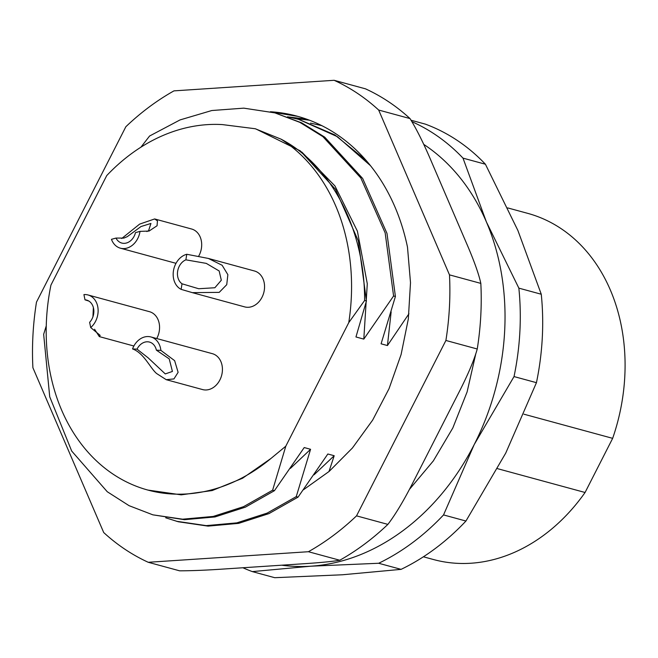 <?xml version="1.0" encoding="UTF-8"?>
<svg xmlns="http://www.w3.org/2000/svg" width="658" height="658" viewBox="0 0 658 658"><rect width="100%" height="100%" fill="white"/><g stroke="black" fill="none" stroke-linecap="round" stroke-linejoin="round"><path stroke-width="0.99" d="M303.461 489.766L329.14 471.424L352.425 447.991L372.667 420.084L389.018 388.73L401.1 354.53L408.322 318.982L410.502 282.669L407.499 247.178A212.608 167.765 105.2 0 0 336.518 134.207A212.608 167.765 105.2 0 0 297.013 116.145A212.608 167.765 105.2 0 0 270.405 111.745M306.735 119.197L287.933 116.877M301.619 563.881L224.353 568.981C206.735 570.19 191.815 570.799 179.593 570.815L148.239 562.286L308.413 551.717L339.767 560.246C332.208 561.537 319.492 562.746 301.619 563.881M339.767 560.246A259.112 204.465 105.2 0 0 364.581 544.092A259.112 204.465 105.2 0 0 387.883 524.385C395.729 514.194 404.538 499.364 414.318 479.896L457.425 395.285C467.46 375.891 474.064 360.461 477.247 348.995L445.902 340.466A259.112 204.465 -74.8 0 0 449.48 274.863L378.671 110.042L410.016 118.572C416.728 129.379 423.933 143.896 431.656 162.131L465.806 241.634C473.785 259.935 478.785 273.851 480.825 283.392A259.112 204.465 105.2 0 1 477.247 348.995M410.016 118.572A259.112 204.465 105.2 0 0 388.714 101.809A259.112 204.465 105.2 0 0 365.486 88.83L334.132 80.301L173.967 90.87A259.112 204.465 -74.8 0 0 125.851 126.731L36.478 302.121A259.112 204.465 -74.8 0 0 32.9 367.723L103.709 532.544A259.112 204.465 -74.8 0 0 125.012 549.307A259.112 204.465 -74.8 0 0 148.239 562.286M308.413 551.717A259.112 204.465 -74.8 0 0 356.529 515.856L445.902 340.466M387.883 524.385L356.529 515.856M480.825 283.392L449.48 274.863M378.671 110.042A259.112 204.465 -74.8 0 0 357.368 93.28A259.112 204.465 -74.8 0 0 334.132 80.301M301.792 152.023L334.938 185.926L357.401 231.164L367.287 283.771L363.808 339.109L393.591 295.993L385.16 232.874L360.831 177.964L322.889 136.625L299.884 122.372L274.929 112.888L243.789 108.151L211.802 110.528L180.045 119.921L149.58 136.017L140.944 147.178M147.886 490.07A187.357 147.844 -74.8 0 1 50.946 285.07L106.736 175.579A187.357 147.844 -74.8 0 1 222.371 124.592L255.238 128.746L281.048 139.159A191.823 151.365 105.2 0 1 348.765 322.626L285.802 446.19L270.931 458.486L242.547 478.259L212.18 490.555L181.213 494.841L147.886 490.07A187.357 147.844 -74.8 0 0 270.931 458.486M46.257 325.883L43.658 334.313L49.728 396.79L71.689 451.051L107.262 491.74L129.083 505.681L152.862 514.836L182.595 519.195L213.192 516.44L243.55 506.668L272.618 490.194L285.802 446.19M328.984 471.547L334.198 455.723L327.849 453.995L298.066 497.119L296.248 496.625L310.568 449.291L290.417 468.381M165.717 517.805L178.302 521.761L208.043 526.12L238.632 523.365L268.999 513.585L298.066 497.119M176.484 521.268L206.225 525.627L236.814 522.871L267.181 513.092L296.248 496.625M152.862 514.836L184.413 519.688L215.01 516.941L245.368 507.162L274.435 490.687L304.218 447.563L310.568 449.291M274.435 490.687L272.618 490.194M166.227 379.682L202.565 389.569A18.605 14.682 -74.8 0 0 221.614 375.479A18.605 14.682 -74.8 0 0 212.337 353.667L150.904 336.954A18.605 14.682 -74.8 0 0 132.538 348.929C143.896 352.959 150.213 368.184 156.62 373.53L166.227 379.682L173.934 378.926L178.112 372.329L174.633 360.658L160.881 350.393A18.605 14.682 -74.8 0 0 158.183 342.473A18.605 14.682 -74.8 0 0 150.904 336.954M156.727 338.541A18.605 14.682 -74.8 0 0 149.473 311.686L88.04 294.973A18.605 14.682 -74.8 0 0 83.928 294.603L84.997 299.826A13.292 10.487 105.2 0 1 86.642 300.097A13.292 10.487 105.2 0 1 93.724 309.301A13.292 10.487 105.2 0 1 89.628 322.33L90.705 327.552A18.605 14.682 -74.8 0 0 95.945 320.52A18.605 14.682 -74.8 0 0 88.04 294.973M244.562 306.85A18.605 14.682 -74.8 0 0 244.694 306.891A18.605 14.682 -74.8 0 0 257.878 302.886A18.605 14.682 -74.8 0 0 264.442 284.429A18.605 14.682 -74.8 0 0 254.465 270.989L208.372 258.446L186.773 254.276A18.605 14.682 -74.8 0 0 179.84 258.273A18.605 14.682 -74.8 0 0 181.123 289.356L192.342 292.646L219.221 292.366L226.739 284.684L227.865 274.674L222.124 265.256L208.372 258.446M198.535 256.423A18.605 14.682 -74.8 0 0 201.685 245.401A18.605 14.682 -74.8 0 0 196.109 231.377A18.605 14.682 -74.8 0 0 191.601 229.009L154.646 218.95L139.628 224.115L121.722 238.5M363.808 339.109L355.953 336.97L366.44 300.969L358.33 240.927L335.473 189.298L300.287 150.871L255.756 128.894M393.591 295.993L395.409 296.487L386.978 233.368L362.657 178.458L324.707 137.127L301.709 122.865L274.929 112.888M395.409 296.487L381.089 343.813L387.439 345.54L408.947 313.767M391.148 311.9L387.439 345.54M370.512 165.701L337.447 136.708L298.551 119.32L287.53 116.803M366.012 160.305L334.897 134.939L299.02 119.443M295.458 118.514L309.416 120.192M271.828 112.082L297.926 116.4M334.198 455.723L314.047 474.805M348.765 322.626L364.622 300.467L366.44 300.969M281.698 565.197A225.891 178.252 -74.8 0 0 310.954 566.193A225.891 178.252 -74.8 0 0 474.237 444.512A225.891 178.252 -74.8 0 0 486.385 221.902A225.891 178.252 -74.8 0 0 423.727 144.365M242.909 567.755A239.183 188.731 -74.8 0 0 252.327 571.605L310.954 566.193L378.679 563.264L401.084 569.359L342.456 574.771L274.74 577.699L252.327 571.605M378.679 563.264A239.183 188.731 -74.8 0 0 443.541 514.926L474.237 444.512L514.03 376.573L536.443 382.676L505.739 453.091L465.946 521.029L443.541 514.926M514.03 376.573A239.183 188.731 -74.8 0 0 518.858 288.146L486.385 221.902L463.002 158.134L485.415 164.229L517.887 230.473L541.263 294.241L518.858 288.146M463.002 158.134A239.183 188.731 -74.8 0 0 411.908 121.672M485.415 164.229A239.183 188.731 105.2 0 0 425.381 124.14L411.044 120.233M465.946 521.029A239.183 188.731 105.2 0 1 401.084 569.359M541.263 294.241A239.183 188.731 105.2 0 1 536.443 382.676M523.924 414.195L612.656 438.343A179.387 141.552 105.2 0 0 527.724 213.356L507.705 207.912M612.656 438.343L585.069 492.488A179.387 141.552 105.2 0 1 433.523 559.539L423.407 556.791M585.069 492.488L497.53 468.66M321.836 125.653L310.469 123.112M364.622 300.467C364.836 228.968 331.081 165.24 281.048 139.159M160.881 350.393L156.39 350.163L169.229 358.89L172.412 371.457L165.265 373.917L148.108 357.804L137.029 349.159L132.538 348.929M137.029 349.159A13.292 10.487 105.2 0 1 149.506 342.078A13.292 10.487 105.2 0 1 156.39 350.163M93.37 307.557L92.942 316.728M94.571 329.255L99.317 336.6L100.156 335.383L90.705 327.552M88.822 301.043L84.997 299.826M186.773 254.276L185.877 259.836L206.267 263.381L219.155 270.956L221.318 280.226L214.87 287.743L198.691 288.739L182.019 283.795L181.123 289.356M182.019 283.795A13.292 10.487 105.2 0 1 177.652 271.203A13.292 10.487 105.2 0 1 185.877 259.836M140.014 231.369L135.49 232.628A13.292 10.487 105.2 0 1 121.796 243.065A13.292 10.487 105.2 0 1 115.989 238.073L111.465 239.331A18.605 14.682 -74.8 0 0 115.89 245.821A18.605 14.682 -74.8 0 0 120.398 248.189A18.605 14.682 -74.8 0 0 140.014 231.369L149.045 231.065L157.073 225.743L157.443 220.849L154.646 218.95M115.989 238.073L123.877 238.089L127.29 236.65L140.993 226.533L150.945 223.457L148.576 230.711L146.857 231.542M298.551 119.32L299.036 119.452M409.325 489.527L433.342 460.896L452.819 427.971L467.106 391.921L475.734 354.012M133.878 346.009L99.317 336.6M244.694 306.891L192.342 292.646M176.007 263.323L120.398 248.189"/></g></svg>

